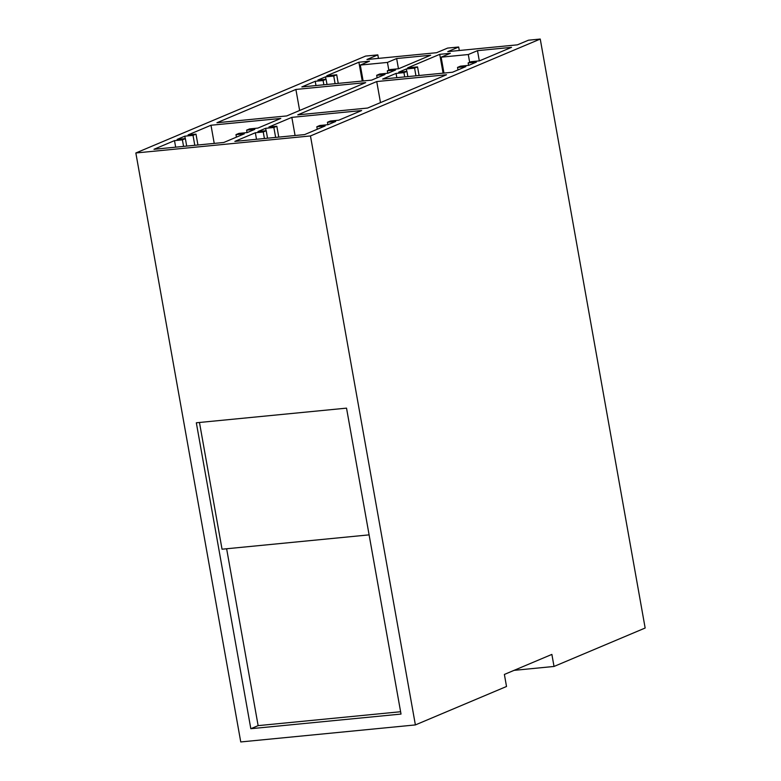 <?xml version="1.0" encoding="UTF-8"?>
<svg xmlns="http://www.w3.org/2000/svg" width="781" height="781" viewBox="0 0 781 781"><rect width="100%" height="100%" fill="white"/><g stroke="black" fill="none" stroke-linecap="round" stroke-linejoin="round"><path stroke-width="1.17" d="M540.247 39.05L528.464 40.202L517.393 44.839L447.767 51.624L458.672 47.006L447.62 48.08L436.559 52.717L366.933 59.512L377.828 54.885L365.615 56.076L135.845 152.978L240.753 741.95L415.385 724.924L506.518 686.489L504.38 674.442L551.874 654.41L554.022 666.457L645.155 628.022L540.247 39.05L310.467 135.943L415.385 724.924M554.022 666.457L514.074 670.352M135.845 152.978L310.467 135.943M401.024 714.068L346.53 408.141L196.324 422.785L250.828 728.712L401.024 714.068M441.138 57.179L468.288 54.533L477.494 50.658L511.545 47.338L479.456 60.869L471.128 61.679L468.161 62.929L476.381 62.129L468.717 65.36L460.497 66.16L457.529 67.41L465.857 66.6L452.472 72.242L382.67 79.057L396.065 73.404L403.953 72.633L406.921 71.383L398.7 72.184L406.364 68.953L414.584 68.152L417.552 66.902L407.643 67.869L439.732 54.338L450.344 53.303L441.138 57.179L443.969 73.072M376.735 81.556L446.537 74.751L367.568 108.051L297.766 114.856L376.735 81.556L380.484 102.604M327.444 122.266L335.664 121.465L328.01 124.696L319.79 125.497L316.813 126.756L325.15 125.936L304.629 134.586L234.837 141.4L255.348 132.75L263.246 131.979L266.214 130.72L257.984 131.53L265.647 128.299L273.867 127.498L276.835 126.239L268.947 127.01L291.83 117.365L361.632 110.551L338.739 120.206L330.412 121.016L327.444 122.266L327.883 124.706M360.295 65.067L387.444 62.421L396.65 58.536L430.702 55.217L398.613 68.748L390.285 69.558L387.317 70.817L395.537 70.017L387.884 73.238L379.654 74.049L376.686 75.298L385.013 74.488L371.629 80.131L301.827 86.935L315.221 81.292L323.109 80.521L326.077 79.272L317.857 80.072L325.521 76.841L333.741 76.04L336.709 74.791L326.8 75.757L358.889 62.216L369.501 61.182L360.295 65.067L363.126 80.96M216.933 122.744L295.892 89.444L365.693 82.63L286.725 115.93L216.933 122.744M182.403 139.858L174.505 140.629L153.994 149.278L223.786 142.474L244.307 133.824L235.979 134.635L238.947 133.385L247.167 132.585L254.821 129.353L246.601 130.154L249.569 128.904L257.896 128.094L280.789 118.439L210.987 125.243L188.104 134.898L195.992 134.127L193.024 135.377L184.804 136.177L177.15 139.409L185.37 138.608L182.403 139.858L183.564 146.398M458.672 47.006L459.296 50.501M377.828 54.885L378.453 58.39M250.828 728.712L258.13 725.637L400.614 711.735M226.627 548.76L258.13 725.637M199.467 422.482L222.038 549.209L369.11 534.868M174.505 140.629L175.666 147.17M185.37 138.608L186.698 146.086M184.804 136.177L185.243 138.618M193.024 135.377L194.791 145.305M195.992 134.127L197.935 144.993M210.987 125.243L214.228 143.401M246.601 130.154L247.04 132.594M235.979 134.635L236.418 137.144M295.892 89.444L299.64 110.482M315.221 81.292L315.983 85.559M323.109 80.521L323.871 84.787M326.077 79.272L327.005 84.485M325.521 76.841L325.95 79.281M333.741 76.04L335.108 83.694M336.709 74.791L338.241 83.382M358.889 62.216L362.247 81.048M387.444 62.421L388.831 70.173M396.65 58.536L398.466 68.767M387.317 70.817L387.747 73.258M376.686 75.298L377.135 77.807M255.348 132.75L256.51 139.282M263.246 131.979L264.408 138.51M266.214 130.72L267.541 138.208M265.647 128.299L266.077 130.739M273.867 127.498L275.634 137.417M276.835 126.239L278.778 137.114M291.83 117.365L295.072 135.523M316.813 126.756L317.262 129.265M396.065 73.404L396.826 77.67M403.953 72.633L404.714 76.899M406.921 71.383L407.848 76.597M406.364 68.953L406.794 71.393M414.584 68.152L415.941 75.806M417.552 66.902L419.085 75.503M439.732 54.338L443.091 73.16M468.288 54.533L469.674 62.295M477.494 50.658L479.309 60.879M468.161 62.929L468.59 65.37M457.529 67.41L457.978 69.919"/></g></svg>
